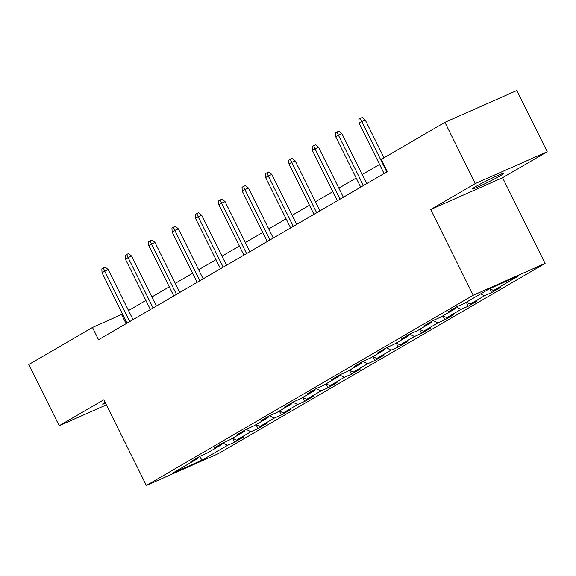 <?xml version="1.0" encoding="UTF-8"?>
<svg xmlns="http://www.w3.org/2000/svg" width="576" height="576" viewBox="0 0 576 576"><rect width="100%" height="100%" fill="white"/><g stroke="black" fill="none" stroke-linecap="round" stroke-linejoin="round"><path stroke-width="0.86" d="M475.603 186.66A17.525 0.95 153.6 0 0 472.342 188.95A17.525 0.95 153.6 0 0 483.17 184.572A17.525 0.95 153.6 0 0 500.472 175.651A17.525 0.95 153.6 0 0 503.734 173.369A17.525 0.95 153.6 0 0 492.898 177.746A17.525 0.95 153.6 0 0 475.603 186.66M105.091 402.329A17.525 0.95 153.6 0 0 102.658 404.129A17.525 0.95 153.6 0 0 105.566 403.272M547.2 151.733L475.308 183.557L430.668 209.534L502.56 177.718L547.2 151.733L516.809 90.511L444.917 122.335L381.254 159.386L387.331 171.634L98.539 339.725L92.462 327.485L28.8 364.536L59.191 425.758L106.358 404.878M502.56 177.718L545.112 263.426L218.268 453.665L146.376 485.489L473.22 295.25L545.112 263.426M202.032 460.166L227.498 445.342L234.59 442.202L243.576 436.975L236.484 440.114L250.862 431.741L257.954 428.602L266.94 423.374L259.848 426.514L274.234 418.14L281.326 415.001L290.311 409.774L283.219 412.913L297.598 404.539L304.69 401.4L313.675 396.173L306.583 399.305L320.969 390.938L328.061 387.799L337.046 382.565L329.954 385.704L344.333 377.338L351.425 374.198L360.41 368.964L353.318 372.103L367.697 363.737L374.789 360.598L383.782 355.363L376.69 358.502L391.068 350.136L398.16 346.997L407.146 341.762L400.054 344.902L414.432 336.535L421.524 333.396L430.517 328.162L423.425 331.301L437.803 322.934L444.895 319.795L453.881 314.561L446.789 317.7L461.167 309.334L468.259 306.194L477.245 300.96L470.153 304.099L484.538 295.733L491.63 292.594L500.616 287.359L493.524 290.498L518.99 275.681L489.456 288.749L463.99 303.574L456.898 306.713L447.912 311.94L455.004 308.801L440.626 317.174L433.534 320.314L424.541 325.541L431.633 322.402L417.254 330.775L410.162 333.914L401.177 339.142L408.269 336.002L393.89 344.376L386.798 347.515L377.806 352.742L384.898 349.603L370.519 357.977L363.427 361.116L354.442 366.343L361.534 363.211L347.155 371.578L340.063 374.717L331.07 379.951L338.162 376.812L323.784 385.178L316.692 388.318L307.706 393.552L314.798 390.413L300.42 398.779L293.328 401.918L284.342 407.153L291.434 404.014L277.049 412.38L269.957 415.519L260.971 420.754L268.063 417.614L253.685 425.981L246.593 429.12L237.607 434.354L244.699 431.215L230.314 439.582L223.222 442.721L214.236 447.955L221.328 444.816L206.95 453.182L199.858 456.322L190.872 461.556L197.964 458.417L172.498 473.234L202.032 460.166L199.555 456.494M455.249 307.67L455.004 308.801M484.538 295.733L480.744 293.825M470.153 304.099L466.358 302.191M431.885 321.271L431.633 322.402M461.167 309.334L456.466 306.965M446.789 317.7L442.994 315.792M408.514 334.872L408.269 336.002M437.803 322.934L433.094 320.566M423.425 331.301L419.623 329.393M385.15 348.473L384.898 349.603M414.432 336.535L409.73 334.166M400.054 344.902L396.259 342.994M361.786 362.074L361.534 363.211M391.068 350.136L386.359 347.767M376.69 358.502L372.895 356.594M338.414 375.674L338.162 376.812M367.697 363.737L362.995 361.368M353.318 372.103L349.524 370.195M315.05 389.275L314.798 390.413M344.333 377.338L339.624 374.969M329.954 385.704L326.16 383.796M291.679 402.876L291.434 404.014M320.969 390.938L316.26 388.57M306.583 399.305L302.789 397.397M268.315 416.477L268.063 417.614M297.598 404.539L292.889 402.17M283.219 412.913L279.425 410.998M244.944 430.078L244.699 431.215M274.234 418.14L269.525 415.771M259.848 426.514L256.054 424.598M221.58 443.678L221.328 444.816M250.862 431.741L246.154 429.372M236.484 440.114L232.69 438.199M198.209 457.279L197.964 458.417M227.498 445.342L222.79 442.973M475.308 183.557L444.917 122.335M430.668 209.534L473.22 295.25M146.376 485.489L103.831 399.773L59.191 425.758M122.53 314.042L92.462 327.485M379.57 164.434L362.21 174.535M356.206 178.034L338.839 188.136M332.834 191.635L315.475 201.737M309.47 205.236L292.104 215.338M286.099 218.837L268.74 228.938M262.735 232.438L245.369 242.546M239.364 246.038L222.005 256.147M216 259.639L198.641 269.748M192.629 273.24L175.27 283.349M169.265 286.841L151.906 296.95M145.894 300.442L128.534 310.55M493.524 290.498L489.766 288.612M126.122 323.676L121.608 314.582M234.59 442.202L232.625 438.242M257.954 428.602L255.989 424.642M281.326 415.001L279.353 411.041M304.69 401.4L302.724 397.44M328.061 387.799L326.088 383.839M351.425 374.198L349.459 370.238M374.789 360.598L372.823 356.638M398.16 346.997L396.194 343.037M421.524 333.396L419.558 329.436M444.895 319.795L442.93 315.835M468.259 306.194L466.294 302.234M491.63 292.594L489.672 288.655M133.049 319.637L108.23 269.647L104.738 271.195L129.737 321.566M102.038 272.765L101.837 268.891L103.334 268.02L104.738 271.195L102.038 272.765L127.044 323.136M103.334 268.02L105.278 267.156L108.23 269.647M156.413 306.036L131.602 256.046L128.102 257.594L153.108 307.966M125.41 259.164L125.201 255.29L126.698 254.419L128.102 257.594L125.41 259.164L150.408 309.535M126.698 254.419L128.642 253.555L131.602 256.046M179.784 292.435L154.966 242.446L151.474 243.994L176.472 294.365M148.774 245.563L148.572 241.69L150.07 240.818L151.474 243.994L148.774 245.563L173.779 295.934M150.07 240.818L152.014 239.954L154.966 242.446M203.148 278.834L178.337 228.845L174.838 230.393L199.843 280.764M172.145 231.962L171.936 228.089L173.434 227.218L174.838 230.393L172.145 231.962L197.143 282.334M173.434 227.218L175.378 226.354L178.337 228.845M226.519 265.234L201.701 215.244L198.202 216.792L223.207 267.163M195.509 218.362L195.307 214.488L196.805 213.617L198.202 216.792L195.509 218.362L220.514 268.733M196.805 213.617L198.749 212.753L201.701 215.244M249.883 251.633L225.072 201.643L221.573 203.191L246.578 253.562M218.873 204.761L218.671 200.887L220.169 200.016L221.573 203.191L218.873 204.761L243.878 255.132M220.169 200.016L222.113 199.152L225.072 201.643M273.254 238.032L248.436 188.042L244.937 189.59L269.942 239.962M242.244 191.16L242.042 187.286L243.54 186.415L244.937 189.59L242.244 191.16L267.25 241.531M243.54 186.415L245.477 185.551L248.436 188.042M296.618 224.431L271.807 174.442L268.308 175.99L293.306 226.361M265.608 177.559L265.406 173.686L266.904 172.814L268.308 175.99L265.608 177.559L290.614 227.93M266.904 172.814L268.848 171.95L271.807 174.442M319.99 210.83L295.171 160.841L291.672 162.389L316.678 212.76M288.979 163.958L288.77 160.085L290.275 159.214L291.672 162.389L288.979 163.958L313.978 214.33M290.275 159.214L292.212 158.35L295.171 160.841M343.354 197.23L318.542 147.24L315.043 148.788L340.042 199.159M312.343 150.358L312.142 146.484L313.639 145.613L315.043 148.788L312.343 150.358L337.349 200.729M313.639 145.613L315.583 144.749L318.542 147.24M366.718 183.629L341.906 133.639L338.407 135.187L363.413 185.558M335.714 136.757L335.506 132.883L337.003 132.012L338.407 135.187L335.714 136.757L360.713 187.128M337.003 132.012L338.947 131.148L341.906 133.639M384.012 157.781L365.27 120.038L361.778 121.586L386.777 171.958M359.078 123.156L358.877 119.282L360.374 118.411L361.778 121.586L359.078 123.156L384.084 173.527M360.374 118.411L362.318 117.547L365.27 120.038"/></g></svg>
